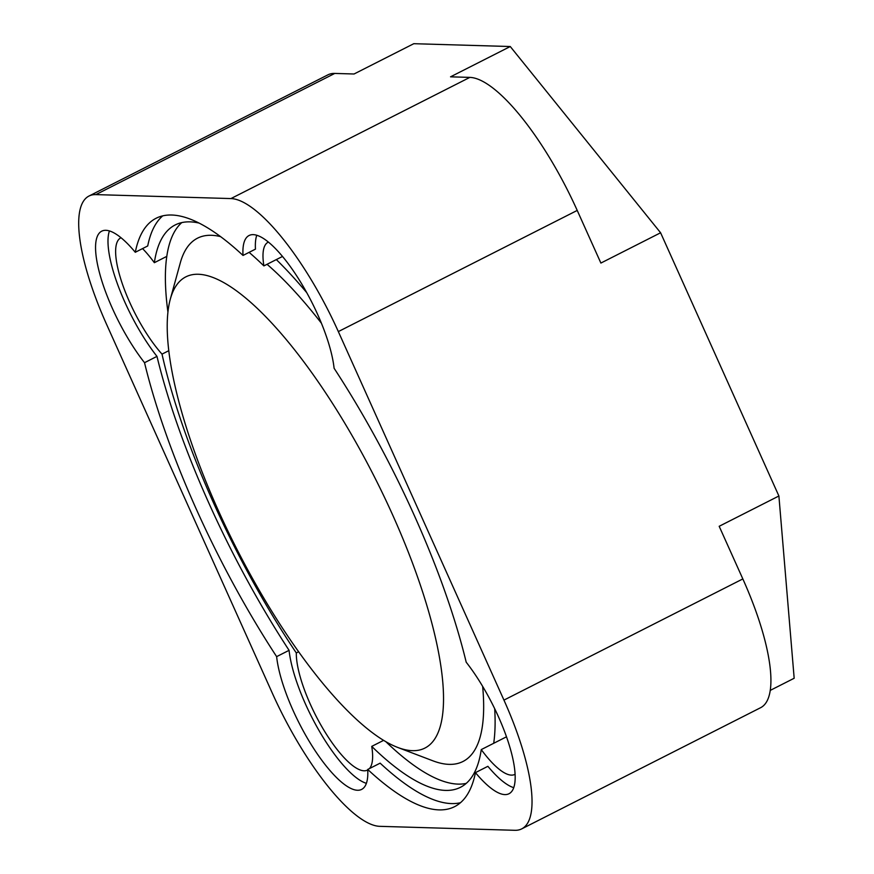 <?xml version="1.0" encoding="UTF-8"?>
<svg xmlns="http://www.w3.org/2000/svg" width="874" height="874" viewBox="0 0 874 874"><rect width="100%" height="100%" fill="white"/><g stroke="black" fill="none" stroke-linecap="round" stroke-linejoin="round"><path stroke-width="1.31" d="M469.841 77.393A145.969 42.924 -116.9 0 1 577.222 210.426L600.886 263.063L660.602 232.768L510.263 46.53L450.536 76.825L469.841 77.393L230.944 198.573L95.878 194.607A145.969 42.924 63.1 0 0 88.984 196.038A145.969 42.924 63.1 0 0 106.781 324.8L272.393 693.311A145.969 42.924 -116.9 0 0 379.786 826.334L514.852 830.3A145.969 42.924 63.1 0 0 521.734 828.869A145.969 42.924 63.1 0 0 503.948 700.107L338.336 331.596A145.969 42.924 -116.9 0 0 230.944 198.573M510.263 46.53L413.784 43.7L354.057 73.995L334.764 73.427L95.878 194.607M660.602 232.768L778.898 495.995L794.171 678.257L770.245 690.394M778.898 495.995L719.182 526.29L742.834 578.927A145.969 42.924 63.1 0 1 760.631 707.689L521.734 828.869M334.097 368.26A329.891 97.003 63.1 0 1 466.203 662.208A87.586 25.75 63.1 0 1 508.242 741.96A87.586 25.75 63.1 0 1 508.996 793.734A87.586 25.75 63.1 0 1 475.445 772.627A329.891 97.003 63.1 0 1 454.6 806.658A329.891 97.003 63.1 0 1 367.714 769.459A87.586 25.75 63.1 0 1 361.639 789.408A87.586 25.75 63.1 0 1 313.1 747.576A87.586 25.75 63.1 0 1 276.632 656.636A329.891 97.003 63.1 0 1 144.527 362.699A87.586 25.75 63.1 0 1 102.487 282.947A87.586 25.75 63.1 0 1 101.723 231.173A87.586 25.75 63.1 0 1 135.284 252.28A329.891 97.003 63.1 0 1 156.129 218.249A329.891 97.003 63.1 0 1 243.016 255.448A87.586 25.75 63.1 0 1 249.079 235.499A87.586 25.75 63.1 0 1 297.63 277.331A87.586 25.75 63.1 0 1 334.097 368.26M88.984 196.038L327.881 74.858A145.969 42.924 63.1 0 1 334.764 73.427M268.384 242.076A72.979 21.457 -116.9 0 0 268.132 242.207A72.979 21.457 -116.9 0 0 263.882 265.904L282.51 256.453M306.752 292.67A315.285 92.71 -116.9 0 0 276.326 259.589M513.737 787.66A87.586 25.75 63.1 0 1 487.889 766.312L475.445 772.627M367.714 769.459L380.146 763.155A329.891 97.003 63.1 0 0 460.434 802.736M366.381 783.333A87.586 25.75 63.1 0 1 319.48 731.33A87.586 25.75 63.1 0 1 289.076 650.332A329.891 97.003 63.1 0 1 156.97 356.384A87.586 25.75 63.1 0 1 109.425 230.933M276.632 656.636L289.076 650.332M144.527 362.699L156.97 356.384M135.284 252.28L147.717 245.965A329.891 97.003 63.1 0 1 162.739 215.856M243.016 255.448L255.459 249.134A87.586 25.75 63.1 0 1 256.781 235.259M369.407 768.607A72.979 21.457 -116.9 0 0 371.734 746.385A315.285 92.71 -116.9 0 0 460.434 787.321A315.285 92.71 -116.9 0 0 481.257 749.597A72.979 21.457 -116.9 0 0 514.841 774.408A72.979 21.457 -116.9 0 0 515.092 774.277M481.257 749.597L506.494 736.804M121.027 237.75A72.979 21.457 -116.9 0 0 120.776 237.87A72.979 21.457 -116.9 0 0 122.983 285.656A72.979 21.457 -116.9 0 0 162.018 354.123L168.791 350.692M199.13 223.099A315.285 92.71 -116.9 0 0 175.171 224.957A315.285 92.71 -116.9 0 0 154.348 262.692A72.979 21.457 -116.9 0 0 142.549 248.587M154.348 262.692L166.792 256.377A315.285 92.71 -116.9 0 0 167.928 312.073M263.882 265.904A315.285 92.71 -116.9 0 0 249.101 252.357M181.803 222.597A315.285 92.71 -116.9 0 0 166.792 256.377M162.018 354.123A315.285 92.71 -116.9 0 0 296.308 652.944A72.979 21.457 -116.9 0 0 324.287 730.817A72.979 21.457 -116.9 0 0 367.484 770.081A72.979 21.457 -116.9 0 0 367.736 769.95M385.871 741.709A315.285 92.71 -116.9 0 0 466.257 783.377M493.701 743.282A315.285 92.71 -116.9 0 0 494.684 708.683M397.768 747.456A264.199 77.688 -116.9 0 0 374.651 477.313A264.199 77.688 -116.9 0 0 170.332 299.072A264.199 77.688 -116.9 0 0 218.052 509.892A264.199 77.688 -116.9 0 0 397.768 747.456L432.87 760.806A293.391 86.275 -116.9 0 0 482.656 686.385M321.392 323.183A293.391 86.275 -116.9 0 0 267.04 264.298M220.609 236.636A293.391 86.275 -116.9 0 0 180.295 262.866L170.332 299.072M371.734 746.385L383.599 740.365M296.308 652.944L298.635 651.775M742.834 578.927L503.948 700.107M577.222 210.426L338.336 331.596"/></g></svg>
